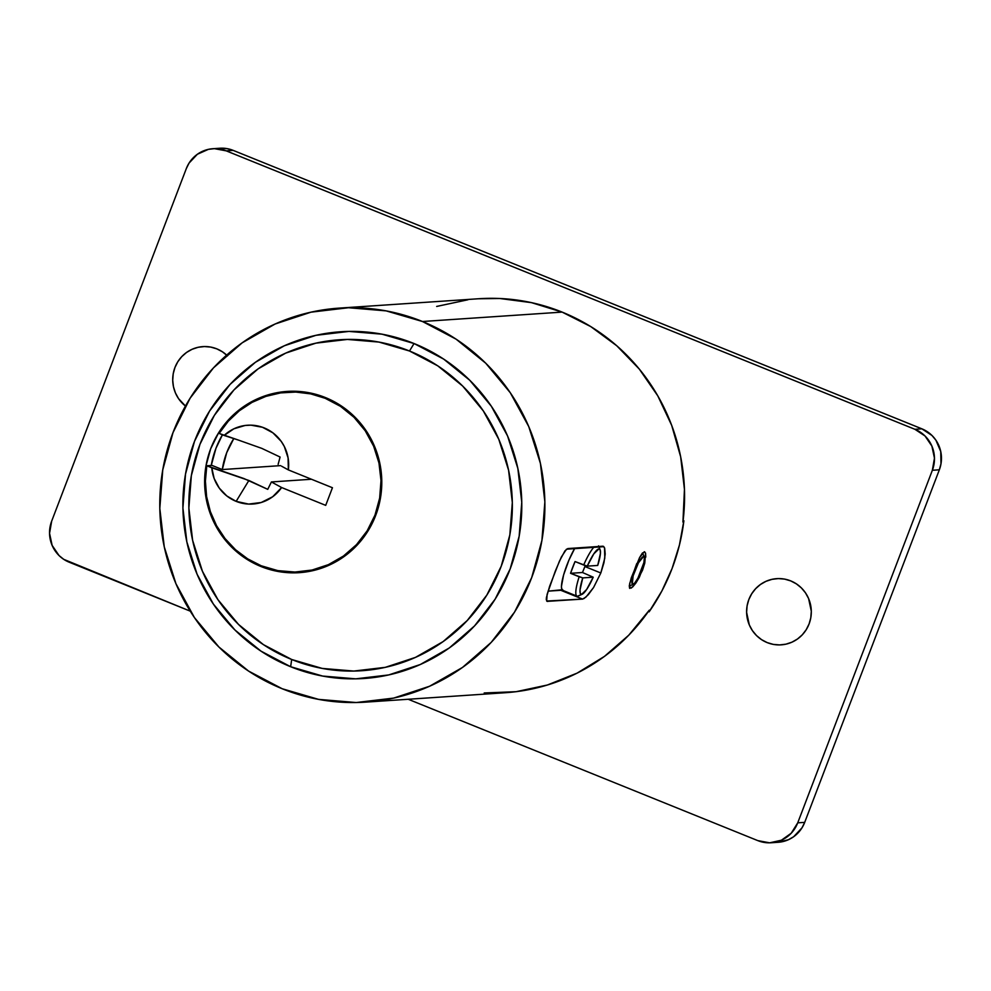 <?xml version="1.0" encoding="UTF-8"?>
<svg xmlns="http://www.w3.org/2000/svg" width="991" height="991" viewBox="0 0 991 991"><rect width="100%" height="100%" fill="white"/><g stroke="black" fill="none" stroke-linecap="round" stroke-linejoin="round"><path stroke-width="1.49" d="M414.052 343.53L409.494 351A165.856 161.731 86.2 0 1 501.248 566.158A165.856 161.731 86.2 0 1 291.701 659.498L290.636 666.72A173.759 169.436 -93.8 0 0 510.167 568.933A173.759 169.436 -93.8 0 0 414.052 343.53A173.759 169.436 86.2 0 1 519.841 532.006A173.759 169.436 86.2 0 1 364.007 678.488A173.759 169.436 86.2 0 1 290.636 666.72A173.759 169.436 86.2 0 1 184.834 478.257A173.759 169.436 86.2 0 1 340.681 331.762A173.759 169.436 86.2 0 1 414.052 343.53A173.759 169.436 -93.8 0 0 194.521 441.317A173.759 169.436 -93.8 0 0 290.636 666.72L291.701 659.498L322.211 668.417L353.824 671.056L385.313 667.339L415.477 657.38L443.126 641.586L467.232 620.539L486.854 595.071L501.248 566.158L509.845 534.892L512.322 502.487L508.581 470.192L498.77 439.248L483.261 410.831L462.661 386.044L437.762 365.84L409.494 351L378.971 342.081L347.358 339.43L315.881 343.159L285.718 353.106L258.056 368.9L233.95 389.946L214.329 415.415L199.947 444.34L191.35 475.593L188.872 507.999L192.613 540.293L202.424 571.25L217.921 599.654L238.534 624.441L263.433 644.645L291.701 659.498A165.856 161.731 86.2 0 1 199.947 444.34A165.856 161.731 86.2 0 1 409.494 351L414.052 343.53A173.759 169.436 86.2 0 1 519.841 532.006A173.759 169.436 86.2 0 1 364.007 678.488A173.759 169.436 86.2 0 1 290.636 666.72A173.759 169.436 86.2 0 1 184.834 478.257A173.759 169.436 86.2 0 1 340.681 331.762A173.759 169.436 86.2 0 1 414.052 343.53L443.646 359.089L469.746 380.259L491.325 406.223L507.578 435.978L517.847 468.409L521.761 502.239L519.173 536.181L510.167 568.933L495.091 599.233L474.54 625.916L449.282 647.965L420.308 664.515L388.72 674.933L355.732 678.835L322.608 676.06L290.636 666.72L261.029 651.161L234.941 630.003L213.35 604.039L197.11 574.272L186.841 541.854L182.914 508.011L185.515 474.07L194.521 441.317L209.596 411.017L230.147 384.335L255.405 362.297L284.38 345.748L315.968 335.317L348.956 331.415L382.068 334.19L414.052 343.53M289.731 391.284A90.825 88.571 -93.8 0 0 276.923 393.526L279.425 392.919M222.442 434.776A90.825 88.571 -93.8 0 0 211.244 465.46L215.951 448.328L222.442 434.776M260.955 566.505A90.825 88.571 86.2 0 1 205.645 468A90.825 88.571 86.2 0 1 287.117 391.42A90.825 88.571 86.2 0 1 325.457 397.577L340.941 405.703L354.58 416.765L365.865 430.342L374.35 445.9L379.726 462.847L381.77 480.536L380.408 498.275L375.7 515.394L367.822 531.238L357.082 545.186L343.877 556.707L328.727 565.353L312.215 570.804L294.971 572.848L277.666 571.398L260.955 566.505L245.471 558.379L231.832 547.317L220.559 533.74L212.062 518.182L206.698 501.235L204.641 483.546L206.004 465.807L210.711 448.688L218.59 432.844L229.33 418.896L242.535 407.375L257.685 398.729L274.197 393.278L291.441 391.234L308.746 392.684L325.457 397.577A90.825 88.571 86.2 0 1 380.767 496.095A90.825 88.571 86.2 0 1 299.307 572.662A90.825 88.571 86.2 0 1 260.955 566.505L262.788 566.381L260.955 566.505M222.294 469.561A78.983 77.013 86.2 0 1 233.777 438.567L226.704 452.689L222.294 469.561L280.564 465.634L222.294 469.561L212.024 465.411L206.797 465.758L212.024 465.411L222.294 469.561M288.926 571.943A90.825 88.571 -93.8 0 0 301.921 572.451M288.356 469.907A39.491 38.513 86.2 0 0 267.929 429.66A39.491 38.513 86.2 0 0 224.127 435.458L238.385 440.066L219.135 433.439A90.032 87.803 86.2 0 1 287.167 392.213A90.032 87.803 86.2 0 1 325.184 398.308L326.943 398.184L325.184 398.308L340.52 406.372L354.047 417.335L365.233 430.788L373.644 446.21L378.971 463.008L381.002 480.548L379.652 498.139L374.982 515.109L367.178 530.804L356.525 544.629L343.443 556.05L328.43 564.635L312.054 570.036L294.959 572.055L277.802 570.618L261.228 565.774L247.7 558.874L235.511 549.708L225.031 538.547L216.558 525.713L210.352 511.579L206.599 496.59L205.397 481.155L206.797 465.758L243.848 478.517L267.743 489.343L271.41 481.948L281.617 487.535A39.491 38.513 86.2 0 1 236.143 501.359L248.877 480.474L267.743 489.343L271.41 481.948L281.617 487.535L325.705 505.36L332.443 487.733L288.356 469.907L288.084 457.892L284.318 446.507L281.209 441.379L272.921 432.856L262.516 427.282L250.983 425.164L245.111 425.473L233.864 428.806L224.127 435.458L219.135 433.439L228.302 421.175L239.388 410.72L252.061 402.371L265.947 396.363L280.651 392.894L295.714 392.064L310.703 393.885L325.184 398.308A90.032 87.803 86.2 0 1 379.999 495.971A90.032 87.803 86.2 0 1 299.245 571.869A90.032 87.803 86.2 0 1 261.228 565.774A90.032 87.803 86.2 0 1 206.797 465.758L211.789 467.777L214.143 478.492L219.284 488.129L226.815 495.958L236.143 501.359L248.605 504.085L261.228 502.499L272.649 496.764L281.617 487.535L325.705 505.36L332.443 487.733L288.356 469.907L281.555 466.179M299.245 571.869L304.485 571.522A90.032 87.803 -93.8 0 0 314.729 570.209L304.187 571.547M311.471 479.248L271.41 481.948L311.471 479.248M238.385 440.066L261.797 448.378L280.094 457.037L278.137 464.321L280.094 457.037L261.797 448.378L238.385 440.066M302.738 391.792A90.032 87.803 -93.8 0 0 292.407 391.854L287.167 392.213M302.738 391.779L292.085 391.879M248.877 480.474L236.143 501.359A39.491 38.513 86.2 0 1 211.789 467.777L248.877 480.474M604.522 547.763L604.795 558.119L600.819 572.984L584.888 566.542L600.819 572.984L593.572 587.514L586.015 597.028L582.572 599.097L560.795 590.289L562.083 589.856M644.769 563.099L642.54 570.184L635.863 583.08L632.605 587.019L629.582 588.196L629.31 585.656L631.329 577.728L639.604 557.524L644.286 551.752L645.562 553.089L644.769 563.099L639.393 577.183L635.863 583.08L631.292 588.084M639.604 557.524L642.218 553.325L644.695 551.814M629.867 588.419L629.681 583.488L636.717 563.619M478.182 298.774L499.823 298.502L531.523 302.651L562.132 312.103L590.809 326.621L616.774 345.785L639.294 369.073L657.776 395.843L671.687 425.362L680.668 456.826L684.447 489.356L682.935 522.059L683.728 521.997L682.935 522.059A197.444 192.539 -93.8 0 0 562.132 312.103L422.463 321.505A197.444 192.539 86.2 0 1 542.684 535.66A197.444 192.539 86.2 0 1 365.592 702.136A197.444 192.539 86.2 0 1 282.224 688.757A197.444 192.539 86.2 0 1 161.991 474.59A197.444 192.539 86.2 0 1 339.095 308.127A197.444 192.539 86.2 0 1 422.463 321.505L562.132 312.103A197.444 192.539 -93.8 0 0 478.764 298.737L339.095 308.127M484.19 692.969L516.1 691.693L547.354 685.016L577.072 673.149L604.46 656.389L628.752 635.206L649.278 610.196L650.269 610.134L649.278 610.196A197.444 192.539 -93.8 0 1 505.261 692.734L365.592 702.136M582.857 599.06L546.685 601.042L547.106 594.377L555.356 570.989L561.377 556.992L566.493 549.187L603.866 546.673M603.346 546.301L604.671 548.184L605.191 554.031L603.94 562.764L600.819 572.984L593.572 587.514L588.344 594.637L584.058 598.539M644.286 551.752L645.562 553.089L645.773 557.091M547.082 601.364L582.572 599.097L560.795 590.289L548.023 591.156L562.293 589.732M467.913 299.778L436.672 306.442M282.224 688.757L318.557 699.373L356.19 702.532L393.675 698.098L429.574 686.243L462.5 667.438L491.202 642.391L514.564 612.066L531.684 577.642L541.916 540.417L544.864 501.842L540.417 463.404L528.736 426.551L510.278 392.733L485.751 363.226L456.108 339.17L422.463 321.505L386.131 310.877L348.498 307.73L311.013 312.165L275.114 324.007L242.176 342.824L213.486 367.859L190.123 398.184L173.004 432.621L162.759 469.833L159.811 508.408L164.271 546.859L175.94 583.699L194.397 617.529L218.924 647.024L248.58 671.08L282.224 688.757M602.763 546.214L567.843 548.556L564.944 550.847L559.432 561.179L549.671 586.152L546.437 597.449L546.289 599.704L547.651 601.45M185.466 406.037A33.174 32.344 86.2 0 1 176.856 363.375A33.174 32.344 86.2 0 1 216.843 348.869L210.736 347.085L204.419 346.553L198.113 347.296L192.081 349.29L186.556 352.449L181.737 356.661L177.81 361.752L174.936 367.537L173.214 373.793L172.719 380.271L173.462 386.725L175.419 392.919L178.529 398.605L185.466 406.037M767.183 642.602A33.174 32.344 86.2 0 1 748.824 599.567A33.174 32.344 86.2 0 1 790.731 580.899L784.637 579.116L778.307 578.583L772.014 579.339L765.981 581.321L760.444 584.479L755.625 588.691L751.711 593.782L748.824 599.567L747.103 605.823L746.607 612.302L749.32 624.949L752.417 630.635L756.542 635.59L761.522 639.629L767.183 642.602L773.277 644.385L779.607 644.918L785.9 644.175L791.933 642.18L797.47 639.022L802.289 634.81L806.203 629.719L809.09 623.934L810.811 617.678L811.307 611.199L808.594 598.552L805.497 592.866L801.372 587.911L796.392 583.872L790.731 580.899A33.174 32.344 86.2 0 1 809.09 623.934A33.174 32.344 86.2 0 1 767.183 642.602M219.729 148.254L227.373 148.687L233.195 150.384L921.865 428.818L931.998 435.495L935.913 440.215L940.744 451.524L940.979 463.85L939.344 469.808L804.704 822.369L801.967 827.881L793.642 836.738L788.365 839.749L778.034 842.3M212.867 148.712A31.588 30.808 86.2 0 1 226.208 150.855L233.195 150.384A31.588 30.808 -93.8 0 0 219.853 148.241L212.867 148.712A31.588 30.808 86.2 0 0 186.296 168.631L51.656 521.192A31.588 30.808 86.2 0 0 69.135 562.182L190.247 611.15L63.746 559.345L59.002 555.505L52.127 545.372L49.55 533.319L51.656 521.192L186.296 168.631L189.033 163.119L197.358 154.262L208.37 149.356L214.366 148.65L226.208 150.855L914.879 429.289A31.588 30.808 86.2 0 1 932.358 470.279L797.73 822.84L791.252 833.196L781.391 840.219L769.648 842.821L757.805 840.616L408.193 699.262L757.805 840.616A31.588 30.808 86.2 0 0 771.147 842.759A31.588 30.808 86.2 0 0 797.73 822.84L804.704 822.369L939.344 469.808A31.588 30.808 -93.8 0 0 921.865 428.818L914.879 429.289L925.012 435.966L931.887 446.099L934.463 458.152L932.358 470.279L939.344 469.808L932.358 470.279L797.73 822.84L804.704 822.369A31.588 30.808 -93.8 0 1 778.133 842.288L771.147 842.759M227.472 355.88L222.492 351.842L216.843 348.869A33.174 32.344 86.2 0 1 226.666 355.112M649.105 611.819L661.901 590.921L672.071 568.537L679.43 545.025L683.877 520.746L683.133 520.436L683.877 520.746A198.237 193.307 86.2 0 1 649.105 611.819L648.362 611.521L649.105 611.819M226.208 150.855L914.879 429.289L921.865 428.818L233.195 150.384L226.208 150.855M631.094 578.459L632.493 578.298A15.001 3.01 -68 0 1 638.749 562.231A15.001 3.01 -68 0 1 644.261 557.091A15.001 3.01 -68 0 1 643.877 562.653L644.385 557.549L643.543 556.521L638.452 562.789L633.113 575.895L632.283 584.182L634.475 583.34L637.919 578.162L643.877 562.653A15.001 3.01 -68 0 1 633.249 584.331A15.001 3.01 -68 0 1 632.493 578.298L631.094 578.459M575.053 561.55L583.662 565.031A27.649 5.537 -68 0 1 594.216 546.784A27.649 5.537 112 0 0 583.662 565.031L587.242 566.146L597.709 565.44L600.422 553.387L600.199 549.993L598.923 548.903L593.832 553.833L587.242 566.146A24.478 4.905 -68 0 1 600.15 549.832A24.478 4.905 -68 0 1 597.709 565.44L587.242 566.146L575.053 561.55A27.649 5.537 -68 0 0 570.556 573.306L582.46 572.501L593.213 577.196A24.478 4.905 -68 0 1 582.175 594.266A24.478 4.905 -68 0 1 581.531 594.439L577.542 596.223A27.649 5.537 -68 0 1 576.997 596.136A27.649 5.537 -68 0 1 579.165 576.787L570.556 573.306L575.053 561.55M563.198 590.413L561.6 588.617L561.451 586.313L563.606 574.929L568.933 560.101L574.879 548.085A27.649 5.537 112 0 0 563.718 574.569A27.649 5.537 112 0 0 562.653 590.339L576.997 596.136M579.078 595.529A27.649 5.537 -68 0 1 577.542 596.223L581.531 594.439A24.478 4.905 -68 0 1 582.758 577.902L580.032 589.955L580.255 593.349L581.531 594.439L586.635 589.509L593.213 577.196L582.758 577.902L579.165 576.787A27.649 5.537 112 0 0 577.542 596.223A27.649 5.537 112 0 0 578.273 596.025L582.175 594.266M585.272 565.539A27.649 5.537 -68 0 1 582.46 572.501L593.213 577.196L582.758 577.902L570.556 573.306L582.46 572.501L585.272 565.539M642.577 552.891L644.249 557.066M629.26 586.115L633.224 584.331M600.15 549.832L598.552 545.855"/></g></svg>
